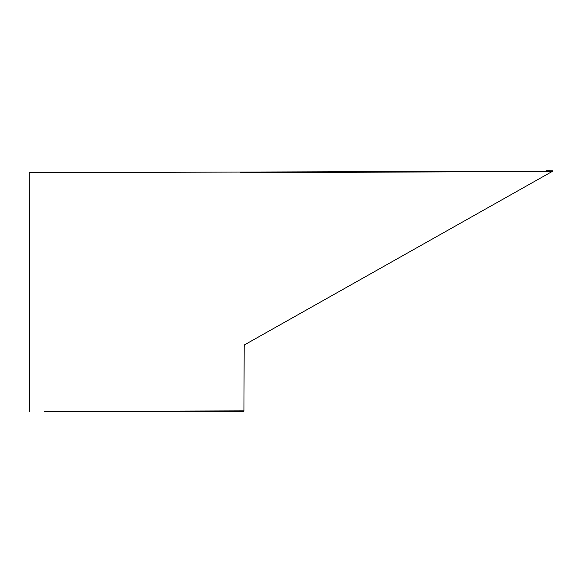 <?xml version="1.0" encoding="UTF-8"?>
<svg xmlns="http://www.w3.org/2000/svg" width="582" height="582" viewBox="0 0 582 582"><rect width="100%" height="100%" fill="white"/><g stroke="black" fill="none" stroke-linecap="round" stroke-linejoin="round"><path stroke-width="0.87" d="M29.522 411.467L29.238 172.709L552.835 171.115L244.193 345.031L243.945 410.87L106.47 411.307M44.261 411.445L112.515 411.409M29.173 172.774L50.459 172.701M463.017 171.792L546.52 171.712M243.916 411.78L95.652 411.336M29.282 172.985L29.675 411.83M29.1 206.428L29.253 284.853M552.9 170.17L546.513 170.199M552.042 171.414L240.533 172.767M244.564 346.079L244.585 344.857"/></g></svg>
